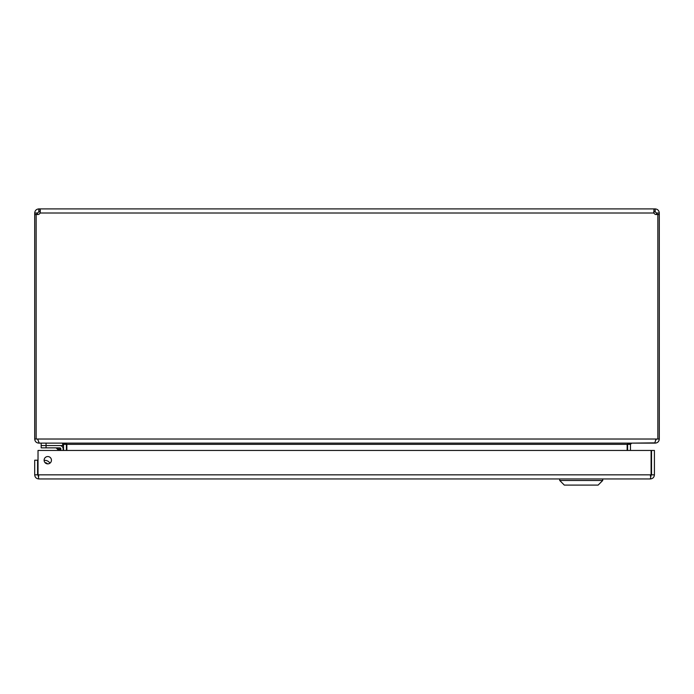 <?xml version="1.0" encoding="UTF-8"?>
<svg xmlns="http://www.w3.org/2000/svg" width="694" height="694" viewBox="0 0 694 694"><rect width="100%" height="100%" fill="white"/><g stroke="black" fill="none" stroke-linecap="round" stroke-linejoin="round"><path stroke-width="1.04" d="M627.619 443.787L627.584 450.449M655.188 442.859L631.687 443.128L630.473 444.351L630.473 450.449M66.416 450.449L66.381 443.787M36.149 214.55L34.7 214.55L34.7 439.024C34.943 441.514 36.314 442.885 38.812 443.128L62.313 443.128L63.527 444.351L63.527 450.449M627.15 450.449L627.15 444.351L66.85 444.351L66.85 450.449M627.15 444.351L631.262 443.128M66.85 444.351L62.738 443.128M656.411 439.024L655.943 439.979M655.188 443.128C657.686 442.885 659.057 441.514 659.3 439.024L659.3 214.55L657.851 214.55M34.7 439.024L655.977 439.024L654.763 443.128L39.237 443.128L37.589 439.024M655.977 439.024L659.3 439.024M656.576 214.55L656.411 213.015L655.188 211.791L655.188 208.903C657.669 209.163 659.04 210.534 659.3 213.015L659.3 214.55M36.149 439.024L36.149 214.125A2.733 2.733 0 0 0 40.087 213.015L40.252 211.844L38.812 211.791L37.589 213.015L37.424 214.55M659.3 213.015L656.411 213.015M657.851 439.024L657.851 214.125A2.733 2.733 0 0 1 653.913 213.015L653.913 208.903L655.188 208.903M655.188 211.791L653.748 211.844L653.913 213.015L40.087 213.015L40.356 210.108M34.7 214.55L34.7 213.015C34.952 210.534 36.322 209.163 38.812 208.903L40.087 208.903L40.087 211.791M653.913 211.791L653.913 208.903L40.087 208.903M37.589 213.015L34.7 213.015M38.812 208.903L38.812 211.791M38.812 476.058L37.589 474.835L37.589 460.209L34.7 460.209L34.7 474.835C34.943 477.333 36.314 478.704 38.812 478.947L650.313 478.947C652.802 478.704 654.173 477.333 654.416 474.835L654.416 450.449L651.527 450.449L651.527 474.835L654.416 474.835M44.112 460.209A3.67 3.67 0 0 1 49.612 457.034A3.67 3.67 0 0 1 49.612 463.384A3.67 3.67 0 0 1 44.112 460.209M37.589 474.835L34.7 474.835M650.972 475.858L650.313 478.947L38.812 478.947L38.023 474.835L38.023 450.449L651.102 450.449L651.102 474.835L38.023 474.835M650.313 476.058L651.527 474.835M37.684 472.64L38.023 470.732L37.684 472.64A2.915 2.915 0 0 0 38.023 474.583M46.073 463.002L47.348 463.826L46.073 463.002M47.366 463.844L47.374 463.852A3.513 3.513 0 0 0 45.179 462.803M47.574 463.87A3.652 3.652 0 0 0 45.041 462.655A3.652 3.652 0 0 1 47.574 463.87A3.652 3.652 0 0 0 45.041 462.655M44.112 460.391A5.96 5.96 0 0 1 49.925 463.184M60.855 450.449L60.855 448.905A1.05 1.05 0 0 0 59.797 447.856L41.18 447.856L41.18 445.548L59.797 445.548A3.357 3.357 0 0 1 63.154 448.905L63.154 450.449L63.154 448.905M59.736 447.856L57.342 447.856M59.771 450.449L59.797 447.856L55.364 447.856A1.952 1.952 0 0 1 56.743 448.428L59.398 449.313L56.743 448.428L58.764 450.449M60.855 448.905L59.398 449.313L56.743 448.428L59.398 449.313M41.18 443.128L41.18 445.548M46.064 447.856L46.064 445.548L62.651 445.548L62.651 443.18M602.739 480.482L598.133 485.097L564.317 485.097L559.711 480.482L602.739 480.482L602.739 478.947M630.473 444.351L627.584 444.351M63.527 444.351L66.416 444.351M55.364 447.856A1.952 1.952 0 0 1 56.743 448.428M46.056 445.548L46.056 443.128M559.711 480.482L559.711 478.947"/></g></svg>
